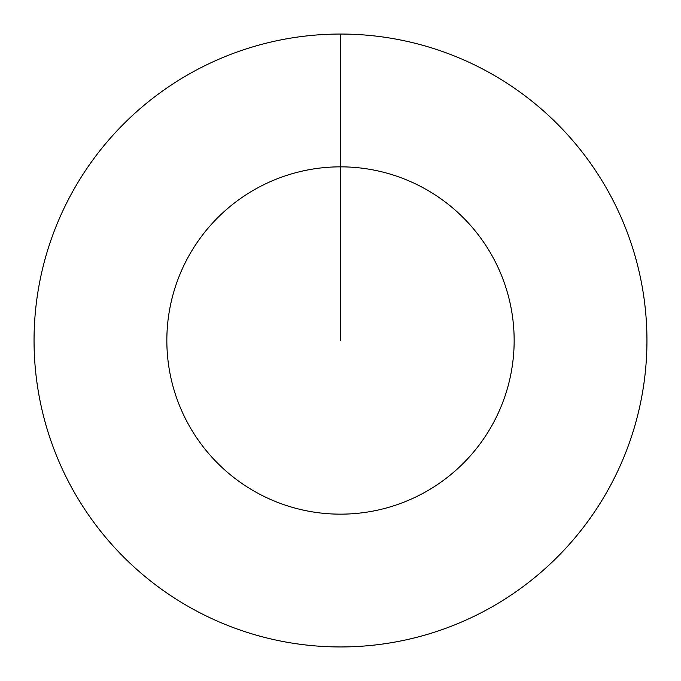 <?xml version="1.0" encoding="UTF-8"?>
<svg xmlns="http://www.w3.org/2000/svg" width="681" height="681" viewBox="0 0 681 681"><rect width="100%" height="100%" fill="white"/><g stroke="black" fill="none" stroke-linecap="round" stroke-linejoin="round"><path stroke-width="1.02" d="M340.5 34.05A306.45 306.45 0 0 1 646.95 340.5A306.45 306.45 0 0 1 340.5 646.95A306.45 306.45 0 0 1 34.05 340.5A306.45 306.45 0 0 1 340.5 34.05L340.5 166.845A173.655 173.655 0 0 1 514.155 340.5A173.655 173.655 0 0 1 340.5 514.155A173.655 173.655 0 0 1 166.845 340.5A173.655 173.655 0 0 1 340.5 166.845L340.5 340.5"/></g></svg>
